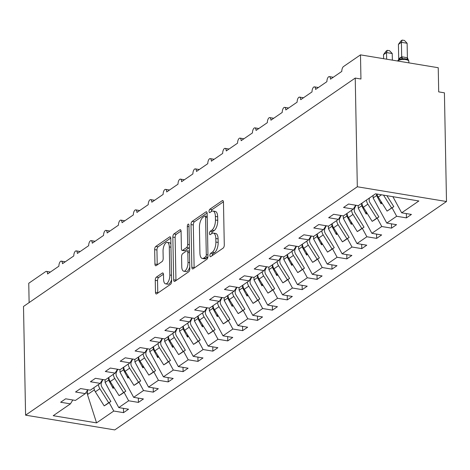 <?xml version="1.0" encoding="UTF-8"?>
<svg xmlns="http://www.w3.org/2000/svg" width="470" height="470" viewBox="0 0 470 470"><rect width="100%" height="100%" fill="white"/><g stroke="black" fill="none" stroke-linecap="round" stroke-linejoin="round"><path stroke-width="0.7" d="M209.89 255.551A1.774 0.776 -80.6 0 0 210.419 256.732A1.774 0.776 -80.6 0 0 210.742 256.644L223.162 248.089A2.532 1.11 -80.6 0 0 224.284 244.917L223.467 202.241A2.532 1.11 -80.6 0 0 222.709 200.549A2.532 1.11 -80.6 0 0 222.251 200.672L209.832 209.226A1.774 0.776 -80.6 0 0 209.044 211.447A1.774 0.776 -80.6 0 0 209.573 212.634A1.774 0.776 -80.6 0 0 209.896 212.546L211.5 211.435A8.102 3.549 -80.6 0 1 212.969 211.036A8.102 3.549 -80.6 0 1 215.389 216.447L215.454 220.007A8.102 3.549 -80.6 0 1 211.858 230.171L210.255 231.275A1.774 0.776 -80.6 0 0 209.467 233.496A1.774 0.776 -80.6 0 0 209.996 234.683A1.774 0.776 -80.6 0 0 210.319 234.595L211.923 233.49A8.102 3.549 -80.6 0 1 213.392 233.085A8.102 3.549 -80.6 0 1 215.812 238.501L215.883 242.056A8.102 3.549 -80.6 0 1 212.281 252.22L210.678 253.324A1.774 0.776 -80.6 0 0 209.89 255.551M156.375 277.141A2.532 1.11 -80.6 0 0 155.253 280.314L155.482 292.287A2.532 1.11 -80.6 0 0 156.234 293.979A2.532 1.11 -80.6 0 0 156.698 293.856L170.493 284.356A2.532 1.11 -80.6 0 0 171.615 281.178L170.798 238.501A2.532 1.11 -80.6 0 0 170.04 236.809A2.532 1.11 -80.6 0 0 169.582 236.939L155.787 246.439A2.532 1.11 -80.6 0 0 154.659 249.611L154.941 264.075A2.532 1.11 -80.6 0 0 155.693 265.767A2.532 1.11 -80.6 0 0 156.152 265.638L162.056 261.573A2.532 1.11 -80.6 0 0 163.184 258.4L163.043 251.227A6.774 2.967 -80.6 0 1 167.279 242.391A6.774 2.967 -80.6 0 1 169.3 246.92L169.84 275.015A6.774 2.967 -80.6 0 1 165.605 283.851A6.774 2.967 -80.6 0 1 163.584 279.321L163.495 274.639A2.532 1.11 -80.6 0 0 162.738 272.947A2.532 1.11 -80.6 0 0 162.279 273.076L156.375 277.141L158.66 277.517A2.532 1.11 -80.6 0 0 157.538 280.696L157.767 292.669A2.532 1.11 -80.6 0 0 157.797 293.098M357.318 186.772L25.586 415.163L114.768 429.915L446.5 201.518L357.318 186.772L355.232 78.073L360.948 79.019L360.484 54.867L343.511 66.552A3.866 1.698 99.4 0 0 341.796 71.405L330.481 79.195A3.866 1.698 -80.6 0 0 329.323 76.61A3.866 1.698 -80.6 0 0 326.903 81.657L315.587 89.447A3.866 1.698 -80.6 0 0 314.43 86.862A3.866 1.698 -80.6 0 0 312.015 91.909L300.7 99.699A3.866 1.698 -80.6 0 0 299.543 97.114A3.866 1.698 -80.6 0 0 297.128 102.16L285.813 109.951A3.866 1.698 -80.6 0 0 284.656 107.366A3.866 1.698 -80.6 0 0 282.235 112.412L270.92 120.203A3.866 1.698 -80.6 0 0 269.762 117.612A3.866 1.698 -80.6 0 0 267.348 122.658L256.033 130.448A3.866 1.698 -80.6 0 0 254.875 127.864A3.866 1.698 -80.6 0 0 252.461 132.91L241.145 140.7A3.866 1.698 -80.6 0 0 239.988 138.115A3.866 1.698 -80.6 0 0 237.567 143.162L226.252 150.952A3.866 1.698 -80.6 0 0 225.101 148.367A3.866 1.698 -80.6 0 0 222.68 153.414L211.365 161.204A3.866 1.698 -80.6 0 0 210.208 158.619A3.866 1.698 -80.6 0 0 207.793 163.666L196.478 171.456A3.866 1.698 -80.6 0 0 195.32 168.871A3.866 1.698 -80.6 0 0 192.9 173.918L181.584 181.708A3.866 1.698 -80.6 0 0 180.433 179.123A3.866 1.698 -80.6 0 0 178.013 184.17L166.697 191.96A3.866 1.698 -80.6 0 0 165.54 189.375A3.866 1.698 -80.6 0 0 163.125 194.416L151.81 202.212A3.866 1.698 -80.6 0 0 150.653 199.621A3.866 1.698 -80.6 0 0 148.232 204.667L136.917 212.458A3.866 1.698 -80.6 0 0 135.765 209.873A3.866 1.698 -80.6 0 0 133.345 214.919L122.03 222.709A3.866 1.698 -80.6 0 0 120.872 220.125A3.866 1.698 -80.6 0 0 118.458 225.171L107.142 232.961A3.866 1.698 -80.6 0 0 105.985 230.376A3.866 1.698 -80.6 0 0 103.565 235.423L92.249 243.213A3.866 1.698 -80.6 0 0 91.098 240.628A3.866 1.698 -80.6 0 0 88.677 245.675L77.362 253.465A3.866 1.698 -80.6 0 0 76.205 250.88A3.866 1.698 -80.6 0 0 73.79 255.927L62.475 263.717A3.866 1.698 -80.6 0 0 61.317 261.132A3.866 1.698 -80.6 0 0 58.897 266.179L47.582 273.969A3.866 1.698 -80.6 0 0 46.43 271.384A3.866 1.698 -80.6 0 0 45.725 271.572L28.752 283.263L29.122 302.598M25.586 415.163L23.5 306.469L355.232 78.073M191.842 267.254A2.532 1.11 -80.6 0 0 192.6 268.946A2.532 1.11 -80.6 0 0 193.058 268.822L206.853 259.322A2.532 1.11 -80.6 0 0 207.975 256.144L207.158 213.468A2.532 1.11 -80.6 0 0 206.4 211.776A2.532 1.11 -80.6 0 0 205.942 211.9L192.148 221.399A2.532 1.11 -80.6 0 0 191.02 224.578L191.842 267.254L194.128 267.63A2.532 1.11 -80.6 0 0 194.157 268.059M188.67 271.836L174.875 281.336A2.532 1.11 -80.6 0 1 174.417 281.465A2.532 1.11 -80.6 0 1 173.659 279.773L172.843 237.091A2.532 1.11 -80.6 0 1 173.965 233.919L179.869 229.854A2.532 1.11 -80.6 0 1 180.327 229.724A2.532 1.11 -80.6 0 1 181.085 231.422L181.414 248.73A2.532 1.11 -80.6 0 0 182.172 250.422A2.532 1.11 -80.6 0 0 182.63 250.293L186.549 247.596A2.532 1.11 -80.6 0 0 187.671 244.418L187.324 226.399A1.774 0.776 -80.6 0 1 188.435 224.09A1.774 0.776 -80.6 0 1 188.964 225.277L189.798 268.664A2.532 1.11 -80.6 0 1 188.67 271.836M406.35 213.591L406.433 217.88L411.432 214.432L401.656 212.816L418.858 200.978L375.524 193.81L358.328 205.649L348.552 204.033L343.546 207.476L353.322 209.097L343.435 215.9L333.659 214.285L328.659 217.728L338.435 219.349L328.548 226.152L318.772 224.537L313.766 227.979L323.542 229.595L313.66 236.404L303.884 234.788L298.879 238.231L308.655 239.847L298.767 246.656L288.991 245.04L283.992 248.483L293.768 250.099L283.88 256.908L274.104 255.292L269.099 258.735L278.875 260.351L268.993 267.16L259.217 265.538L254.211 268.987L263.987 270.603L254.1 277.412L244.324 275.79L239.324 279.239L249.1 280.854L239.212 287.658L229.436 286.042L224.431 289.485L234.207 291.106L224.325 297.909L214.549 296.294L209.544 299.737L219.32 301.358L209.432 308.161L199.656 306.546L194.656 309.988L204.432 311.604L194.545 318.413L184.769 316.798L179.763 320.24L189.539 321.856L179.658 328.665L169.882 327.049L164.876 330.492L174.652 332.108L164.764 338.917L154.988 337.301L149.989 340.744L159.765 342.36L149.877 349.169L140.101 347.547L135.096 350.996L144.872 352.612L134.99 359.421L125.214 357.799L120.208 361.248L129.984 362.863L120.097 369.667L110.321 368.051L105.321 371.494L115.097 373.115L105.21 379.919L95.434 378.303L90.428 381.746L100.204 383.367L90.322 390.171L80.546 388.555L75.541 391.998L85.317 393.613L75.429 400.422L65.653 398.807L60.654 402.25L70.43 403.865L72.815 399.988M85.317 393.613L87.702 389.736M100.204 383.367L102.589 379.49M115.097 373.115L117.482 369.238M129.984 362.863L132.37 358.986M144.872 352.612L147.257 348.734M159.765 342.36L162.15 338.482M174.652 332.108L177.037 328.23M189.539 321.856L191.925 317.978M204.432 311.604L206.818 307.727M219.32 301.358L221.705 297.481M234.207 291.106L236.592 287.229M249.1 280.854L251.485 276.977M263.987 270.603L266.373 266.725M278.875 260.351L281.26 256.473M293.768 250.099L296.153 246.221M308.655 239.847L311.04 235.969M323.542 229.595L325.927 225.718M338.435 219.349L340.821 215.471M123.457 408.365L123.54 412.648L128.539 409.206L118.763 407.59L128.651 400.781L124.08 392.362M105.069 379.895L105.115 382.457L118.763 407.59M138.345 398.113L138.427 402.396L143.426 398.954L133.656 397.338L143.538 390.529L138.967 382.116M119.956 369.643L120.009 372.205L133.656 397.338M153.232 387.862L153.314 392.15L158.32 388.702L148.543 387.086L158.431 380.283L153.86 371.864M134.849 359.397L134.896 361.959L148.543 387.086M168.125 377.61L168.207 381.899L173.207 378.45L163.431 376.834L173.318 370.031L168.748 361.612M149.736 349.145L149.783 351.707L163.431 376.834M183.012 367.358L183.094 371.647L188.094 368.204L178.324 366.582L188.206 359.779L183.635 351.36M164.623 338.894L164.676 341.455L178.324 366.582M197.899 357.112L197.982 361.395L202.987 357.952L193.211 356.331L203.099 349.527L198.528 341.108M179.517 328.642L179.564 331.203L193.211 356.331M212.792 346.86L212.875 351.143L217.874 347.7L208.098 346.085L217.986 339.275L213.415 330.856M194.404 318.39L194.451 320.951L208.098 346.085M227.68 336.608L227.762 340.891L232.762 337.448L222.986 335.833L232.873 329.024L228.303 320.605M209.291 308.138L209.344 310.699L222.986 335.833M242.567 326.356L242.649 330.639L247.655 327.196L237.879 325.581L247.766 318.772L243.196 310.353M224.184 297.886L224.231 300.447L237.879 325.581M257.46 316.104L257.542 320.387L262.542 316.945L252.766 315.329L262.654 308.52L258.083 300.107M239.071 287.634L239.118 290.196L252.766 315.329M272.347 305.853L272.43 310.141L277.429 306.693L267.653 305.077L277.541 298.274L272.97 289.855M253.959 277.388L254.012 279.95L267.653 305.077M287.235 295.601L287.317 299.889L292.322 296.441L282.546 294.825L292.434 288.022L287.863 279.603M268.852 267.136L268.899 269.698L282.546 294.825M302.128 285.349L302.21 289.637L307.21 286.195L297.434 284.573L307.321 277.77L302.751 269.351M283.739 256.884L283.786 259.446L297.434 284.573M317.015 275.103L317.097 279.386L322.097 275.943L312.321 274.327L322.209 267.518L317.638 259.099M298.626 246.633L298.679 249.194L312.321 274.327M331.902 264.851L331.985 269.134L336.99 265.691L327.214 264.075L337.102 257.266L332.531 248.847M313.519 236.381L313.566 238.942L327.214 264.075M346.795 254.599L346.878 258.882L351.877 255.439L342.101 253.824L351.989 247.014L347.418 238.596M328.407 226.129L328.454 228.69L342.101 253.824M361.683 244.347L361.765 248.63L366.764 245.187L356.988 243.572L366.876 236.763L362.305 228.344M343.294 215.877L343.347 218.438L356.988 243.572M376.57 234.095L376.652 238.378L381.658 234.935L371.882 233.32L381.769 226.511L377.198 218.098M358.187 205.625L358.234 208.187L371.882 233.32M391.463 223.843L391.545 228.132L396.545 224.684L386.769 223.068L396.656 216.265L406.433 217.88M373.074 195.496L373.121 197.941L386.769 223.068M353.322 209.097L355.708 205.22M392.897 196.683L401.656 212.816M360.484 54.867L438.234 67.721L438.698 91.879L444.414 92.825L446.5 201.518M109.193 402.614L113.763 411.033L123.54 412.648M138.427 402.396L128.651 400.781M153.314 392.15L143.538 390.529M168.207 381.899L158.431 380.283M183.094 371.647L173.318 370.031M197.982 361.395L188.206 359.779M212.875 351.143L203.099 349.527M227.762 340.891L217.986 339.275M242.649 330.639L232.873 329.024M257.542 320.387L247.766 318.772M272.43 310.141L262.654 308.52M287.317 299.889L277.541 298.274M302.21 289.637L292.434 288.022M317.097 279.386L307.321 277.77M331.985 269.134L322.209 267.518M346.878 258.882L337.102 257.266M361.765 248.63L351.989 247.014M376.652 238.378L366.876 236.763M391.545 228.132L381.769 226.511M87.637 389.841L87.485 394.594L96.562 422.877L113.763 411.033M96.562 422.877L53.227 415.709L70.43 403.865M105.115 382.457L108.57 380.077L113.064 388.349L114.063 387.656M108.523 377.639L108.57 380.077M120.009 372.205L123.463 369.831L127.952 378.097L128.95 377.41M123.416 367.387L123.463 369.831M134.896 361.959L138.35 359.579L142.839 367.846L143.844 367.158M138.303 357.135L138.35 359.579M149.783 351.707L153.238 349.328L157.732 357.594L158.731 356.906M153.191 346.884L153.238 349.328M164.676 341.455L168.131 339.076L172.619 347.342L173.618 346.654M168.084 336.632L168.131 339.076M179.564 331.203L183.018 328.824L187.507 337.09L188.511 336.403M182.971 326.38L183.018 328.824M194.451 320.951L197.905 318.572L202.4 326.844L203.398 326.151M197.858 316.128L197.905 318.572M209.344 310.699L212.798 308.32L217.287 316.592L218.286 315.899M212.751 305.882L212.798 308.32M224.231 300.447L227.686 298.068L232.174 306.34L233.179 305.647M227.639 295.63L227.686 298.068M239.118 290.196L242.573 287.822L247.067 296.088L248.066 295.401M242.526 285.378L242.573 287.822M254.012 279.95L257.466 277.57L261.954 285.836L262.953 285.149M257.419 275.126L257.466 277.57M268.899 269.698L272.353 267.318L276.842 275.584L277.846 274.897M272.306 264.874L272.353 267.318M283.786 259.446L287.24 257.067L291.735 265.333L292.734 264.645M287.193 254.623L287.24 257.067M298.679 249.194L302.134 246.815L306.622 255.081L307.621 254.393M302.087 244.371L302.134 246.815M313.566 238.942L317.021 236.563L321.509 244.835L322.514 244.142M316.974 234.119L317.021 236.563M328.454 228.69L331.908 226.311L336.403 234.583L337.401 233.89M331.861 223.873L331.908 226.311M343.347 218.438L346.801 216.059L351.29 224.331L352.288 223.638M346.754 213.621L346.801 216.059M358.234 208.187L361.689 205.813L366.177 214.079L367.182 213.392M361.642 203.369L361.689 205.813M373.121 197.941L376.576 195.561L381.07 203.827L382.069 203.14M376.546 193.975L376.576 195.561M392.086 207.846L396.656 216.265M87.485 394.594L94.394 389.841M85.757 392.902L87.702 393.226M381.023 201.471L381.07 203.827M366.13 211.723L366.177 214.079M351.243 221.975L351.29 224.331M336.356 232.227L336.403 234.583M321.462 242.473L321.509 244.835M306.575 252.725L306.622 255.081M291.688 262.977L291.735 265.333M276.801 273.229L276.842 275.584M261.908 283.481L261.954 285.836M247.02 293.732L247.067 296.088M232.133 303.984L232.174 306.34M217.24 314.236L217.287 316.592M202.353 324.482L202.4 326.844M187.465 334.734L187.507 337.09M172.572 344.986L172.619 347.342M157.685 355.238L157.732 357.594M142.798 365.49L142.839 367.846M127.905 375.741L127.952 378.097M113.017 385.993L113.064 388.349M212.182 255.651A1.774 0.776 -80.6 0 1 212.963 253.706L214.573 252.596A8.102 3.549 -80.6 0 0 218.168 242.432L215.883 242.056M213.392 233.085L215.677 233.461A8.102 3.549 -80.6 0 1 218.098 238.878L218.168 242.432M212.969 211.036L215.254 211.412A8.102 3.549 -80.6 0 1 217.675 216.829L217.745 220.383A8.102 3.549 -80.6 0 1 214.15 230.547L212.54 231.651A1.774 0.776 -80.6 0 0 211.758 233.602M223.438 201.812L212.117 209.602A1.774 0.776 -80.6 0 0 211.336 211.553M207.129 213.039L194.433 221.781A2.532 1.11 -80.6 0 0 193.311 224.954L194.128 267.63M205.502 256.884A1.774 0.776 -80.6 0 0 206.289 254.664L205.572 217.205A1.774 0.776 -80.6 0 0 205.043 216.018A1.774 0.776 -80.6 0 0 204.72 216.106L203.022 217.275A8.102 3.549 -80.6 0 0 199.427 227.439L199.92 253.042A8.102 3.549 -80.6 0 0 202.341 258.459A8.102 3.549 -80.6 0 0 203.81 258.054L205.502 256.884L207.787 257.266A1.774 0.776 -80.6 0 0 207.893 257.178M202.341 258.459L204.626 258.835A8.102 3.549 -80.6 0 0 206.095 258.435L203.81 258.054M207.787 257.266L206.095 258.435M181.056 230.987L176.25 234.295A2.532 1.11 -80.6 0 0 175.128 237.473L175.95 280.149A2.532 1.11 -80.6 0 0 175.98 280.578M182.172 250.422L184.457 250.798A2.532 1.11 -80.6 0 0 184.916 250.669L188.834 247.972A2.532 1.11 -80.6 0 0 189.387 247.308M181.761 266.69A6.774 2.967 -80.6 0 0 183.782 271.214A6.774 2.967 -80.6 0 0 188.018 262.377L187.824 252.484A2.532 1.11 -80.6 0 0 187.072 250.792A2.532 1.11 -80.6 0 0 186.613 250.915L182.695 253.612A2.532 1.11 -80.6 0 0 181.573 256.79L181.761 266.69M183.782 271.214L186.073 271.589A6.774 2.967 -80.6 0 0 189.763 266.954M189.463 251.197A2.532 1.11 -80.6 0 0 189.357 251.168L187.072 250.792M163.466 274.21L158.66 277.517M165.605 283.851L167.89 284.227A6.774 2.967 -80.6 0 0 171.585 279.585M170.898 243.948A6.774 2.967 -80.6 0 0 169.564 242.773L167.279 242.391M170.769 238.073L158.073 246.815A2.532 1.11 -80.6 0 0 156.945 249.987L157.227 264.451A2.532 1.11 -80.6 0 0 157.256 264.88M407.402 57.739L407.12 43.269L401.404 42.324L398.425 44.374L398.707 58.95L401.727 56.782L407.402 57.739L408.606 60.548L407.42 59.361L404.67 58.662L399.001 59.602A1.287 1.069 55.5 0 0 398.378 60.583L398.39 61.135M398.425 44.374L400.981 40.902L402.167 40.085L401.404 42.324L401.686 56.794M408.548 60.325L408.835 61.288A5.546 1.939 178.9 0 0 405.857 59.631A5.546 1.939 178.9 0 0 398.378 60.583L398.025 61.076M398.707 58.95L398.542 59.86M401.686 56.899L401.456 59.367M402.167 40.085L404.453 40.461L407.12 43.269M376.993 194.051A8.254 6.833 55.5 0 0 378.238 197.042L387.074 211.101L393.795 206.665L386.898 195.69M383.52 195.132L391.604 207.987L387.074 211.101M391.604 207.987L393.795 206.665M392.362 60.137L392.233 53.521L386.516 52.575L383.538 54.626L383.614 58.691M383.538 54.626L386.087 51.154L387.28 50.337L386.516 52.575L386.646 59.191M387.28 50.337L389.56 50.713L392.233 53.521M361.923 203.175A8.254 6.833 55.5 0 0 363.351 207.293L372.187 221.352L374.384 220.03L378.908 216.917L370.072 202.852A5.158 4.271 -124.5 0 1 369.543 197.923M366.447 200.055A8.254 6.833 55.5 0 0 367.875 204.174L376.711 218.239L372.187 221.352M376.711 218.239L378.908 216.917M347.036 213.427A8.254 6.833 55.5 0 0 348.458 217.545L357.294 231.604L359.491 230.282L364.021 227.169L355.185 213.104A5.158 4.271 -124.5 0 1 354.668 208.145L356.007 205.267M351.56 210.307A8.254 6.833 55.5 0 0 352.988 214.426L361.824 228.491L357.294 231.604M361.824 228.491L364.021 227.169M332.143 223.679A8.254 6.833 55.5 0 0 333.571 227.791L342.407 241.856L344.604 240.534L349.128 237.421L340.292 223.356A5.158 4.271 -124.5 0 1 339.781 218.397L341.12 215.518M336.673 220.559A8.254 6.833 55.5 0 0 338.095 224.678L346.936 238.742L342.407 241.856M346.936 238.742L349.128 237.421M317.256 233.925A8.254 6.833 55.5 0 0 318.684 238.043L327.52 252.108L329.717 250.786L334.24 247.667L325.404 233.608A5.158 4.271 -124.5 0 1 324.893 228.649L326.227 225.77M321.78 230.811A8.254 6.833 55.5 0 0 323.207 234.93L332.043 248.988L327.52 252.108M332.043 248.988L334.24 247.667M302.369 244.177A8.254 6.833 55.5 0 0 303.79 248.295L312.626 262.36L314.824 261.038L319.353 257.918L310.517 243.859A5.158 4.271 -124.5 0 1 310 238.901L311.34 236.022M306.892 241.063A8.254 6.833 55.5 0 0 308.32 245.181L317.156 259.24L312.626 262.36M317.156 259.24L319.353 257.918M287.476 254.429A8.254 6.833 55.5 0 0 288.903 258.547L297.739 272.612L299.936 271.29L304.46 268.17L295.624 254.111A5.158 4.271 -124.5 0 1 295.113 249.153L296.453 246.274M292.005 251.315A8.254 6.833 55.5 0 0 293.427 255.433L302.269 269.492L297.739 272.612M302.269 269.492L304.46 268.17M272.588 264.68A8.254 6.833 55.5 0 0 274.016 268.799L282.852 282.864L285.049 281.536L289.573 278.422L280.737 264.357A5.158 4.271 -124.5 0 1 280.226 259.405L281.559 256.526M277.112 261.567A8.254 6.833 55.5 0 0 278.54 265.685L287.376 279.744L282.852 282.864M287.376 279.744L289.573 278.422M257.701 274.932A8.254 6.833 55.5 0 0 259.123 279.051L267.959 293.11L270.156 291.788L274.686 288.674L265.85 274.609A5.158 4.271 -124.5 0 1 265.333 269.657L266.672 266.772M262.225 271.813A8.254 6.833 55.5 0 0 263.652 275.931L272.488 289.996L267.959 293.11M272.488 289.996L274.686 288.674M242.808 285.184A8.254 6.833 55.5 0 0 244.236 289.303L253.072 303.362L255.269 302.04L259.793 298.926L250.957 284.861A5.158 4.271 -124.5 0 1 250.445 279.903L251.785 277.024M247.338 282.065A8.254 6.833 55.5 0 0 248.759 286.183L257.601 300.248L253.072 303.362M257.601 300.248L259.793 298.926M227.921 295.436A8.254 6.833 55.5 0 0 229.348 299.555L238.184 313.613L240.382 312.291L244.905 309.178L236.069 295.113A5.158 4.271 -124.5 0 1 235.558 290.154L236.892 287.276M232.444 292.317A8.254 6.833 55.5 0 0 233.872 296.435L242.708 310.5L238.184 313.613M242.708 310.5L244.905 309.178M213.033 305.688A8.254 6.833 55.5 0 0 214.455 309.801L223.291 323.865L225.488 322.543L230.018 319.43L221.182 305.365A5.158 4.271 -124.5 0 1 220.665 300.406L222.005 297.528M217.557 302.568A8.254 6.833 55.5 0 0 218.985 306.687L227.821 320.752L223.291 323.865M227.821 320.752L230.018 319.43M198.14 315.934A8.254 6.833 55.5 0 0 199.568 320.052L208.404 334.117L210.601 332.795L215.125 329.676L206.289 315.617A5.158 4.271 -124.5 0 1 205.778 310.658L207.117 307.779M202.67 312.82A8.254 6.833 55.5 0 0 204.092 316.939L212.934 330.998L208.404 334.117M212.934 330.998L215.125 329.676M183.253 326.186A8.254 6.833 55.5 0 0 184.681 330.304L193.517 344.369L195.714 343.047L200.238 339.928L191.402 325.869A5.158 4.271 -124.5 0 1 190.891 320.91L192.224 318.031M187.777 323.072A8.254 6.833 55.5 0 0 189.204 327.19L198.04 341.249L193.517 344.369M198.04 341.249L200.238 339.928M168.366 336.438A8.254 6.833 55.5 0 0 169.787 340.556L178.624 354.621L180.821 353.299L185.35 350.179L176.514 336.12A5.158 4.271 -124.5 0 1 175.997 331.162L177.337 328.283M172.889 333.324A8.254 6.833 55.5 0 0 174.317 337.442L183.153 351.501L178.624 354.621M183.153 351.501L185.35 350.179M153.473 346.69A8.254 6.833 55.5 0 0 154.9 350.808L163.736 364.873L165.934 363.545L170.457 360.431L161.621 346.366A5.158 4.271 -124.5 0 1 161.11 341.414L162.45 338.529M158.002 343.576A8.254 6.833 55.5 0 0 159.424 347.694L168.266 361.753L163.736 364.873M168.266 361.753L170.457 360.431M138.585 356.941A8.254 6.833 55.5 0 0 140.013 361.06L148.849 375.119L151.046 373.797L155.57 370.683L146.734 356.618A5.158 4.271 -124.5 0 1 146.223 351.666L147.556 348.781M143.109 353.822A8.254 6.833 55.5 0 0 144.537 357.94L153.373 372.005L148.849 375.119M153.373 372.005L155.57 370.683M123.698 367.193A8.254 6.833 55.5 0 0 125.12 371.312L133.956 385.371L136.153 384.049L140.683 380.935L131.847 366.87A5.158 4.271 -124.5 0 1 131.33 361.912L132.669 359.033M128.222 364.074A8.254 6.833 55.5 0 0 129.65 368.192L138.486 382.257L133.956 385.371M138.486 382.257L140.683 380.935M108.805 377.445A8.254 6.833 55.5 0 0 110.233 381.564L119.069 395.623L121.266 394.301L125.79 391.187L116.954 377.122A5.158 4.271 -124.5 0 1 116.442 372.164L117.782 369.285M113.335 374.326A8.254 6.833 55.5 0 0 114.756 378.444L123.598 392.509L119.069 395.623M123.598 392.509L125.79 391.187M93.918 387.697A8.254 6.833 55.5 0 0 95.345 391.81L104.181 405.874L106.379 404.553L110.902 401.439L102.066 387.374A5.158 4.271 -124.5 0 1 101.555 382.416L102.889 379.537M98.442 384.578A8.254 6.833 55.5 0 0 99.869 388.696L108.705 402.761L104.181 405.874M108.705 402.761L110.902 401.439M214.573 252.596L212.281 252.22M218.098 238.878L215.812 238.501M212.54 231.651L210.255 231.275M214.15 230.547L211.858 230.171M217.745 220.383L215.454 220.007M217.675 216.829L215.389 216.447M212.117 209.602L209.832 209.226M223.103 200.813L222.251 200.672M212.963 253.706L210.678 253.324M193.311 224.954L191.02 224.578M194.433 221.781L192.148 221.399M206.794 212.041L205.942 211.9M207.952 254.94L206.289 254.664M207.235 217.481L205.572 217.205M175.95 280.149L173.659 279.773M175.128 237.473L172.843 237.091M176.25 234.295L173.965 233.919M180.721 229.995L179.869 229.854M184.916 250.669L182.63 250.293M188.834 247.972L186.549 247.596M189.334 244.694L187.671 244.418M188.987 226.675L187.324 226.399M189.68 262.654L188.018 262.377M189.492 252.754L187.824 252.484M163.131 273.217L162.279 273.076M171.503 275.291L169.84 275.015M170.963 247.197L169.3 246.92M157.227 264.451L154.941 264.075M156.945 249.987L154.659 249.611M158.073 246.815L155.787 246.439M170.434 237.08L169.582 236.939M157.767 292.669L155.482 292.287M157.538 280.696L155.253 280.314M399.459 59.367L398.431 59.954A1.287 1.069 -124.5 0 0 398.02 60.83A5.546 1.939 178.9 0 0 397.761 61.029M397.538 60.994L398.431 59.954A1.287 1.069 -124.5 0 1 398.625 59.855M400.011 57.693A2.838 2.35 -124.5 0 1 399.394 59.367M400.37 57.446A2.838 2.35 -124.5 0 1 399.565 59.291M407.384 59.343A2.838 0.887 116.4 0 1 407.355 57.716M403.125 58.65A2.838 1.486 80.4 0 1 401.727 56.782M381.499 194.797L378.238 197.042M367.875 204.174L363.351 207.293M352.988 214.426L348.458 217.545M338.095 224.678L333.571 227.791M323.207 234.93L318.684 238.043M308.32 245.181L303.79 248.295M293.427 255.433L288.903 258.547M278.54 265.685L274.016 268.799M263.652 275.931L259.123 279.051M248.759 286.183L244.236 289.303M233.872 296.435L229.348 299.555M218.985 306.687L214.455 309.801M204.092 316.939L199.568 320.052M189.204 327.19L184.681 330.304M174.317 337.442L169.787 340.556M159.424 347.694L154.9 350.808M144.537 357.94L140.013 361.06M129.65 368.192L125.12 371.312M114.756 378.444L110.233 381.564M99.869 388.696L95.345 391.81M333.283 77.262L329.323 76.61M318.396 87.514L314.43 86.862M303.502 97.766L299.543 97.114M288.615 108.018L284.656 107.366M273.728 118.27L269.762 117.612M258.835 128.522L254.875 127.864M243.948 138.773L239.988 138.115M229.06 149.025L225.101 148.367M214.167 159.271L210.208 158.619M199.28 169.523L195.32 168.871M184.393 179.775L180.433 179.123M169.5 190.027L165.54 189.375M154.612 200.279L150.653 199.621M139.725 210.531L135.765 209.873M124.832 220.783L120.872 220.125M109.945 231.034L105.985 230.376M95.058 241.28L91.098 240.628M80.164 251.532L76.205 250.88M65.277 261.784L61.317 261.132M50.39 272.036L46.43 271.384M207.211 216.376L205.043 216.018M408.835 61.288L408.865 62.868M407.672 59.502L404.664 58.668"/></g></svg>
